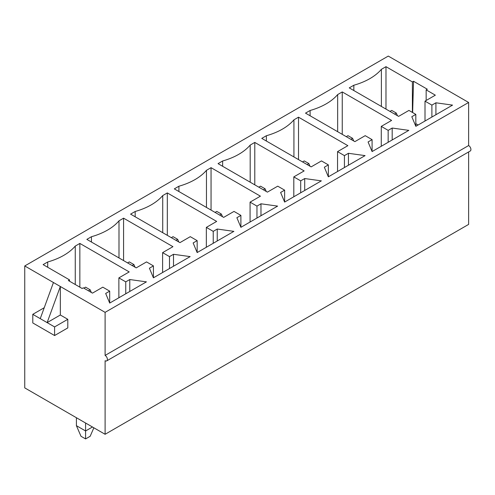 <?xml version="1.0" encoding="UTF-8"?>
<svg xmlns="http://www.w3.org/2000/svg" width="495" height="495" viewBox="0 0 495 495"><rect width="100%" height="100%" fill="white"/><g stroke="black" fill="none" stroke-linecap="round" stroke-linejoin="round"><path stroke-width="0.74" d="M93.852 427.791L90.177 436.274L85.585 438.923L80.994 436.274L76.403 425.669L76.403 417.718M85.585 423.021L85.585 430.972L92.472 426.993M88.457 290.806L90.177 289.81L85.585 287.162L83.865 288.158M91.328 292.465L90.177 289.81M76.403 425.669L85.585 430.972L85.585 438.923M132.19 265.555L133.91 264.565L129.319 261.911L127.599 262.907M135.061 267.213L133.91 264.565M175.923 240.31L177.643 239.314L173.052 236.666L171.332 237.656M178.794 241.962L177.643 239.314M219.656 215.059L221.376 214.063L216.785 211.415L215.065 212.411M222.527 216.717L221.376 214.063M263.389 189.808L265.11 188.818L260.519 186.163L258.798 187.16M266.26 191.466L265.11 188.818M307.123 164.563L308.843 163.567L304.252 160.918L302.532 161.908M309.994 166.215L308.843 163.567M350.856 139.312L352.576 138.315L347.985 135.667L346.265 136.663M353.727 140.97L352.576 138.315M394.589 114.06L396.309 113.07L391.718 110.416L389.998 111.412M397.46 115.719L396.309 113.07M392.182 128.044L408.821 130.364L372.091 151.569L368.076 141.96L372.091 139.646L365.205 135.667L354.872 141.632L305.514 113.132L310.105 110.484A60.062 34.675 0 0 0 337.658 94.576L342.249 91.928L391.607 120.421L381.274 126.386L388.16 130.364L392.182 128.044L392.182 139.974M304.71 178.547L321.354 180.861L284.625 202.071L280.609 192.462L284.625 190.142L277.738 186.163L267.405 192.128L218.047 163.635L222.639 160.98A60.062 34.675 0 0 0 250.192 145.078L254.783 142.424L304.14 170.924L293.807 176.888L300.694 180.861L304.71 178.547L304.71 190.47M217.243 229.043L233.888 231.363L197.159 252.568L193.143 242.958L197.159 240.638L190.272 236.666L179.939 242.63L130.581 214.131L135.172 211.483A60.062 34.675 0 0 0 162.725 195.575L167.316 192.926L216.674 221.42L206.341 227.384L213.227 231.363L217.243 229.043L217.243 240.972M47.706 267.281L47.706 261.979L43.115 264.627L69.517 279.873L68.366 280.535L82.145 288.486L83.29 287.824L92.472 293.127L102.805 287.162L109.692 291.14L105.676 293.461L109.692 303.07L109.692 291.14M47.706 261.979A60.062 34.675 0 0 0 75.259 246.077L79.85 243.422L129.207 271.922L118.874 277.887L125.761 281.859L129.777 279.539L146.421 281.859L109.692 303.07M173.51 254.294L190.154 256.608L153.425 277.819L149.41 268.21L153.425 265.889L146.539 261.911L136.205 267.875L86.848 239.382L91.439 236.728A60.062 34.675 0 0 0 118.992 220.826L123.583 218.171L172.941 246.671L162.608 252.636L169.494 256.608L173.51 254.294L173.51 266.223M260.976 203.792L277.621 206.112L240.892 227.316L236.876 217.707L240.892 215.393L234.005 211.415L223.672 217.379L174.314 188.88L178.905 186.231A60.062 34.675 0 0 0 206.458 170.323L211.049 167.675L260.407 196.175L250.074 202.133L256.961 206.112L260.976 203.792L260.976 215.721M348.443 153.295L365.087 155.616L328.358 176.82L324.343 167.211L328.358 164.891L321.472 160.918L311.138 166.883L261.781 138.383L266.372 135.735A60.062 34.675 0 0 0 293.925 119.827L298.516 117.179L347.874 145.672L337.541 151.637L344.427 155.616L348.443 153.295L348.443 165.225M385.982 66.677L412.385 81.922L413.529 81.26L427.303 89.211L426.158 89.873L435.34 95.176L425.007 101.141L431.894 105.113L435.916 102.799L452.554 105.113L415.825 126.324L411.809 116.715L415.825 114.395L408.938 110.416L398.605 116.381L349.247 87.887L353.838 85.233A60.062 34.675 0 0 0 381.391 69.331L385.982 66.677L385.982 109.092M40.244 318.644L53.448 282.521L60.334 286.5L60.334 314.993L47.13 322.616L32.788 314.331L32.788 322.95L54.592 335.542L54.592 326.923L47.13 322.616L60.334 286.5L105.101 312.345L468.629 102.465L388.278 56.077L24.75 265.957L24.75 387.894L105.101 434.288L468.629 224.402L468.629 151.94M53.448 282.521L24.75 265.957M388.16 142.294L388.16 130.364M381.274 146.273L381.274 126.386M342.249 134.343L342.249 91.928M337.658 131.689L337.658 94.576M310.105 115.787L310.105 110.484M372.091 151.569L372.091 139.646M344.427 167.545L344.427 155.616M337.541 171.518L337.541 151.637M298.516 159.588L298.516 117.179M293.925 156.94L293.925 119.827M266.372 141.032L266.372 135.735M328.358 176.82L328.358 164.891M300.694 192.79L300.694 180.861M293.807 196.769L293.807 176.888M254.783 184.839L254.783 142.424M250.192 182.191L250.192 145.078M222.639 166.283L222.639 160.98M284.625 202.071L284.625 190.142M256.961 218.041L256.961 206.112M250.074 222.02L250.074 202.133M211.049 210.09L211.049 167.675M206.458 207.436L206.458 170.323M178.905 191.534L178.905 186.231M240.892 227.316L240.892 215.393M213.227 243.292L213.227 231.363M206.341 247.265L206.341 227.384M167.316 235.335L167.316 192.926M162.725 232.687L162.725 195.575M135.172 216.785L135.172 211.483M197.159 252.568L197.159 240.638M169.494 268.538L169.494 256.608M162.608 272.516L162.608 252.636M123.583 260.587L123.583 218.171M118.992 257.938L118.992 220.826M91.439 242.03L91.439 236.728M153.425 277.819L153.425 265.889M125.761 293.789L125.761 281.859M129.777 291.468L129.777 279.539M118.874 297.767L118.874 277.887M79.85 287.162L79.85 243.422M75.259 284.514L75.259 246.077M69.517 279.873L69.517 281.197M106.722 360.886L470.25 151.006A3.248 1.875 -120 0 0 470.745 148.401A3.248 1.875 -120 0 0 468.629 145.542L105.101 355.422A3.248 1.875 60 0 1 107.223 358.281A3.248 1.875 60 0 1 106.722 360.886A3.248 1.875 60 0 1 105.101 360.725L105.101 434.288M105.101 312.345L105.101 355.422M468.629 102.465L468.629 145.542M60.334 314.993L67.796 319.306L67.796 327.919L54.592 335.542M32.788 314.331L44.234 307.723M54.592 326.923L67.796 319.306M435.916 114.722L435.916 102.799M415.825 126.324L415.825 114.395M353.838 90.535L353.838 85.233M381.391 106.444L381.391 69.331M412.385 112.408L412.385 81.922M426.158 100.479L426.158 89.873M415.825 123.67L418.12 125M425.007 121.021L425.007 101.141M431.894 117.043L431.894 105.113M413.529 81.26L412.638 112.557"/></g></svg>

